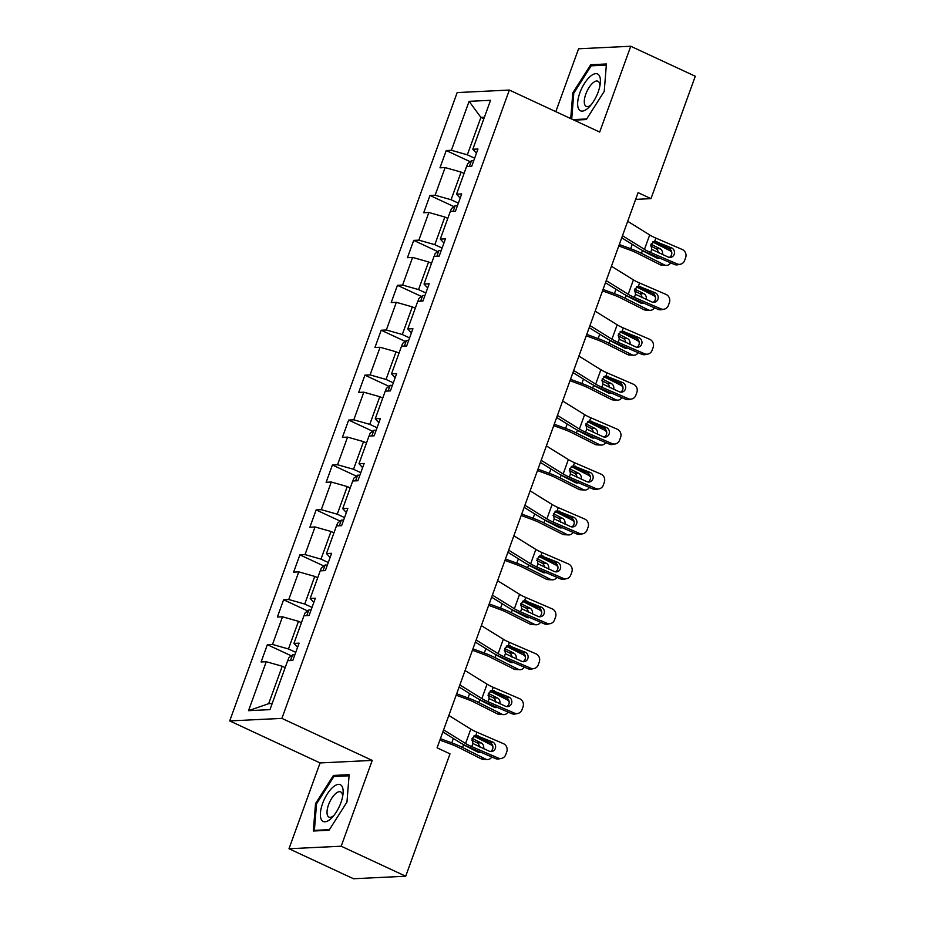 <?xml version="1.0" encoding="UTF-8"?>
<svg xmlns="http://www.w3.org/2000/svg" width="925" height="925" viewBox="0 0 925 925"><rect width="100%" height="100%" fill="white"/><g stroke="black" fill="none" stroke-linecap="round" stroke-linejoin="round"><path stroke-width="1.39" d="M288.993 848.745L341.175 846.213L372.232 760.408L320.062 762.928L288.993 848.745L353.523 878.75L405.705 876.218L450.001 753.84L437.097 747.839L638.077 192.643L650.98 198.644L695.288 76.255L630.757 46.25L578.576 48.782L555.809 111.659M320.062 762.928L229.712 720.922L457.17 92.581L509.351 90.049L281.894 718.39L229.712 720.922M469.102 101.334L451.377 150.289L446.232 150.544L439.976 167.818L445.133 167.575L435.12 195.221L429.975 195.464L423.719 212.738L428.865 212.496L418.863 240.142L413.706 240.384L407.462 257.67L412.608 257.416L402.595 285.062L397.449 285.305L391.194 302.591L396.339 302.336L386.338 329.982L381.192 330.237L374.937 347.511L380.083 347.257L370.069 374.903L364.924 375.157L358.669 392.431L363.814 392.188L353.812 419.823L348.667 420.077L342.412 437.352L347.557 437.109L337.556 464.755L332.399 464.998L326.143 482.283L331.3 482.029L321.287 509.675L316.142 509.918L309.887 527.204L315.032 526.949L305.03 554.595L299.885 554.85L293.63 572.124L298.775 571.87L288.762 599.516L283.617 599.77L277.361 617.044L282.507 616.802L272.505 644.436L267.36 644.69L261.104 661.965L266.25 661.722L248.524 710.678L269.961 709.637L287.687 660.681L292.832 660.427L299.087 643.153L293.942 643.407L303.943 615.761L309.089 615.507L315.344 598.232L310.199 598.475L320.212 570.841L325.357 570.586L331.613 553.312L326.467 553.555L336.469 525.909L341.614 525.666L347.869 508.392L342.724 508.634L352.726 480.988L357.882 480.746L364.138 463.46L358.981 463.714L368.994 436.068L374.139 435.814L380.395 418.539L375.249 418.794L385.251 391.148L390.396 390.893L396.652 373.619L391.506 373.873L401.519 346.228L406.665 345.973L412.92 328.699L407.775 328.942L417.776 301.296L422.922 301.053L429.177 283.778L424.032 284.021L434.045 256.375L439.19 256.132L445.445 238.847L440.288 239.101L450.302 211.455L455.447 211.212L461.702 193.926L456.557 194.181L466.558 166.535L471.715 166.28L477.959 149.006L472.814 149.26L490.539 100.305L469.102 101.334L480.896 117.382L467.345 154.822L474.629 158.21M295.757 652.356L288.473 648.968L298.474 621.322L301.434 622.698M297.572 647.338L293.942 643.407M272.505 644.436L288.473 648.968M282.507 616.802L298.474 621.322M312.014 607.436L304.73 604.048L314.743 576.402L317.691 577.778M313.829 602.418L310.199 598.475M288.762 599.516L304.73 604.048M298.775 571.87L314.743 576.402M328.283 562.516L320.987 559.128L331 531.482L333.96 532.858M330.098 557.498L326.467 553.555M305.03 554.595L320.987 559.128M315.032 526.949L331 531.482M344.539 517.584L337.255 514.196L347.257 486.562L350.217 487.926M346.355 512.566L342.724 508.634M321.287 509.675L337.255 514.196M331.3 482.029L347.257 486.562M360.796 472.663L353.512 469.276L363.525 441.63L366.485 443.006M362.612 467.645L358.981 463.714M337.556 464.755L353.512 469.276M347.557 437.109L363.525 441.63M377.065 427.743L369.78 424.355L379.782 396.709L382.742 398.085M378.88 422.725L375.249 418.794M353.812 419.823L369.78 424.355M363.814 392.188L379.782 396.709M393.322 382.823L386.037 379.435L396.05 351.789L398.999 353.165M395.137 377.805L391.506 373.873M370.069 374.903L386.037 379.435M380.083 347.257L396.05 351.789M409.59 337.903L402.306 334.515L412.307 306.869L415.267 308.245M411.405 332.884L407.775 328.942M386.338 329.982L402.306 334.515M396.339 302.336L412.307 306.869M425.847 292.982L418.562 289.594L428.564 261.948L431.524 263.324M427.662 287.952L424.032 284.021M402.595 285.062L418.562 289.594M412.608 257.416L428.564 261.948M442.104 248.05L434.819 244.662L444.833 217.017L447.792 218.392M443.931 243.032L440.288 239.101M418.863 240.142L434.819 244.662M428.865 212.496L444.833 217.017M458.372 203.13L451.088 199.742L461.089 172.096L464.049 173.472M460.188 198.112L456.557 194.181M435.12 195.221L451.088 199.742M445.133 167.575L461.089 172.096M483.856 118.758L480.896 117.382L484.411 117.221M476.444 153.192L472.814 149.26M451.377 150.289L467.345 154.822M341.175 846.213L405.705 876.218M372.232 760.408L281.894 718.39M509.351 90.049L599.689 132.067L630.757 46.25M635.637 199.384L650.98 198.644M285.166 667.619L282.218 666.243L268.666 703.682L272.181 703.509M248.524 710.678L268.666 703.682M266.25 661.722L282.218 666.243M446.232 150.544L470.247 161.713M429.975 195.464L453.99 206.633M413.706 240.384L437.722 251.554M397.449 285.305L421.465 296.474M381.192 330.237L405.196 341.394M364.924 375.157L388.939 386.326M348.667 420.077L372.671 431.247M332.399 464.998L356.414 476.167M316.142 509.918L340.157 521.087M299.885 554.85L323.889 566.007M283.617 599.77L307.632 610.928M267.36 644.69L291.363 655.86M574.067 120.146L586.311 119.556L604.222 91.39L606.43 63.975L590.717 64.738L572.795 92.905L570.725 118.597M329.034 830.257L346.956 802.079L349.153 774.676L333.439 775.439L315.529 803.605L313.321 831.02L329.034 830.257M573.778 93.367L572.795 92.905M592.879 65.744L590.717 64.738M316.512 804.068L315.529 803.605M335.613 776.445L333.439 775.439M627.693 221.306L649.685 234.95A15.598 2.995 -160.1 0 0 655.848 238.083L682.268 249.496A6.244 5.839 78.5 0 1 685.656 257.613L684.616 260.492A6.244 5.839 78.5 0 1 677.054 263.891L650.633 252.479L651.755 249.38L650.946 244.235L655.073 241.171M621.727 237.806L638.701 248.339A23.402 4.486 -160.1 0 0 647.951 253.022L674.371 264.434L677.054 263.891M622.479 235.713L644.471 249.357A15.598 2.995 -160.1 0 0 650.633 252.479M680.384 264.249L677.69 264.793A6.244 5.839 -101.5 0 1 674.371 264.434M669.411 257.393A4.995 4.671 78.5 0 0 668.787 248.374L653.166 241.633M655.848 238.083L654.727 241.182L671.481 247.831A4.995 4.671 -101.5 0 1 670.798 257.335A4.995 4.671 -101.5 0 1 668.139 257.046L651.755 249.38M618.779 245.946L629.948 250.062A15.598 2.995 19.9 0 1 637.128 253.138L660.138 264.712L664.439 264.92A6.244 5.203 92.7 0 0 666.231 265.394A6.244 5.203 92.7 0 0 670.671 262.839M619.288 244.535L630.665 248.721A23.402 4.486 19.9 0 1 641.43 253.346L664.439 264.92M466.663 166.523L467.68 163.713L471.542 160.696A8.267 1.584 19.9 0 1 473.658 160.915M652.622 241.957L669.654 250.525A6.244 5.203 92.7 0 1 671.77 252.513M658.311 252.802A4.995 4.163 92.7 0 0 655.825 248.582L660.138 248.79L650.969 244.177M660.138 248.79A4.995 4.163 -87.3 0 1 662.485 254.606M659.745 258.121A4.995 4.163 -87.3 0 1 658.23 258.387A4.995 4.163 -87.3 0 1 656.796 258.006L642.401 250.675L641.43 253.346M666.231 265.394L661.918 265.186A6.244 5.203 -87.3 0 1 660.138 264.712M656.022 257.624A4.995 4.163 92.7 0 0 656.9 256.896M650.622 245.969L655.825 248.582M471.218 166.303A8.267 1.584 -160.1 0 0 470.941 166.269L470.386 166.35M578.576 108.815A20.281 8.313 -65.1 0 0 589.514 106.676A20.281 8.313 -65.1 0 0 600.256 83.562A20.281 8.313 -65.1 0 0 599.481 75.954A20.281 8.313 -65.1 0 0 584.473 83.412A20.281 8.313 -65.1 0 0 578.576 108.815M599.886 85.944A13.887 5.689 -65.1 0 0 599.238 82.556A13.887 5.689 -65.1 0 0 597.932 81.215A13.887 5.689 -65.1 0 0 587.895 89.482A13.887 5.689 -65.1 0 0 584.924 105.057A13.887 5.689 -65.1 0 0 586.219 106.398A13.887 5.689 -65.1 0 0 591.098 104.837M571.719 119.059L573.801 93.124L591.156 65.837L606.337 65.097M586.693 118.955L572.933 119.626M340.92 802.646A20.281 8.313 -65.1 0 0 342.99 794.251A20.281 8.313 -65.1 0 0 336.226 784.978A20.281 8.313 -65.1 0 0 322.594 803.524A20.281 8.313 -65.1 0 0 321.692 820.163A20.281 8.313 -65.1 0 0 332.248 817.365A20.281 8.313 -65.1 0 0 340.92 802.646M342.62 796.645A13.887 5.689 -65.1 0 0 340.666 791.916A13.887 5.689 -65.1 0 0 328.537 804.808A13.887 5.689 -65.1 0 0 328.953 817.099A13.887 5.689 -65.1 0 0 333.833 815.538M315.529 830.904L314.396 830.384L316.535 803.825L333.89 776.526L349.06 775.798M329.416 829.656L314.396 830.384M611.437 266.238L633.417 279.882A15.598 2.995 -160.1 0 0 639.58 283.004L666.012 294.416A6.244 5.839 78.5 0 1 669.399 302.544L668.359 305.423A6.244 5.839 78.5 0 1 660.797 308.811L634.377 297.399L635.498 294.3L634.689 289.167L638.817 286.091M605.47 282.726L622.433 293.26A23.402 4.486 -160.1 0 0 631.683 297.954L658.103 309.355L660.797 308.811M606.222 280.633L628.202 294.277A15.598 2.995 -160.1 0 0 634.377 297.399M664.115 309.17L661.433 309.713A6.244 5.839 -101.5 0 1 658.103 309.355M653.154 302.313A4.995 4.671 78.5 0 0 652.53 293.294L636.897 286.553M639.58 283.004L638.458 286.103L655.212 292.751A4.995 4.671 -101.5 0 1 654.542 302.255A4.995 4.671 -101.5 0 1 651.882 301.966L635.498 294.3M595.168 311.158L617.16 324.802A15.598 2.995 -160.1 0 0 623.323 327.924L649.743 339.336A6.244 5.839 78.5 0 1 653.131 347.465L652.09 350.344A6.244 5.839 78.5 0 1 644.528 353.732L618.108 342.331L619.23 339.221L618.42 334.087L622.548 331.011M589.202 327.647L606.176 338.18A23.402 4.486 -160.1 0 0 615.426 342.874L641.846 354.287L644.528 353.732M589.965 325.554L611.945 339.197A15.598 2.995 -160.1 0 0 618.108 342.331M647.858 354.09L645.164 354.645A6.244 5.839 -101.5 0 1 641.846 354.287M636.886 347.233A4.995 4.671 78.5 0 0 636.261 338.215L620.64 331.474M623.323 327.924L622.201 331.034L638.955 337.671A4.995 4.671 -101.5 0 1 638.273 347.176A4.995 4.671 -101.5 0 1 635.614 346.887L619.23 339.221M602.522 290.866L613.68 294.983A15.598 2.995 19.9 0 1 620.86 298.058L643.869 309.632L648.182 309.84A6.244 5.203 92.7 0 0 649.963 310.314A6.244 5.203 92.7 0 0 654.414 307.759M603.031 289.456L614.397 293.641A23.402 4.486 19.9 0 1 625.173 298.266L648.182 309.84M450.394 211.455L451.412 208.634L455.285 205.616A8.267 1.584 19.9 0 1 457.389 205.836M636.365 286.877L653.397 295.445A6.244 5.203 92.7 0 1 655.513 297.434M642.054 297.723A4.995 4.163 92.7 0 0 639.568 293.514L643.869 293.711L634.7 289.109M643.869 293.711A4.995 4.163 -87.3 0 1 646.228 299.527M643.488 303.042A4.995 4.163 -87.3 0 1 641.962 303.308A4.995 4.163 -87.3 0 1 640.539 302.926L626.132 295.595L625.173 298.266M649.963 310.314L645.662 310.106A6.244 5.203 -87.3 0 1 643.869 309.632M639.765 302.544A4.995 4.163 92.7 0 0 640.643 301.816M634.353 290.889L639.568 293.514M454.95 211.235A8.267 1.584 -160.1 0 0 454.672 211.189L454.129 211.27M586.253 335.787L597.423 339.903A15.598 2.995 19.9 0 1 604.603 342.978L627.612 354.553L631.914 354.761A6.244 5.203 92.7 0 0 633.706 355.235A6.244 5.203 92.7 0 0 638.146 352.691M586.762 334.387L598.14 338.573A23.402 4.486 19.9 0 1 608.904 343.187L631.914 354.761M434.137 256.375L435.155 253.554L439.017 250.548A8.267 1.584 19.9 0 1 441.132 250.756M620.108 331.797L637.128 340.365A6.244 5.203 92.7 0 1 639.244 342.354M625.797 342.643A4.995 4.163 92.7 0 0 623.3 338.434L627.612 338.642L618.443 334.029M627.612 338.642A4.995 4.163 -87.3 0 1 629.96 344.447M627.219 347.973A4.995 4.163 -87.3 0 1 625.705 348.228A4.995 4.163 -87.3 0 1 624.271 347.858L609.876 340.516L608.904 343.187M633.706 355.235L629.393 355.027A6.244 5.203 -87.3 0 1 627.612 354.553M623.496 347.465A4.995 4.163 92.7 0 0 624.375 346.736M618.097 335.81L623.3 338.434M438.693 256.156A8.267 1.584 -160.1 0 0 438.415 256.109L437.86 256.19M578.911 356.079L600.892 369.722A15.598 2.995 -160.1 0 0 607.066 372.856L633.486 384.257A6.244 5.839 78.5 0 1 636.874 392.385L635.833 395.264A6.244 5.839 78.5 0 1 628.272 398.663L601.851 387.251L602.973 384.153L602.163 379.007L606.291 375.932M572.945 372.567L589.907 383.1A23.402 4.486 -160.1 0 0 599.157 387.795L625.577 399.207L628.272 398.663M573.697 370.474L595.688 384.118A15.598 2.995 -160.1 0 0 601.851 387.251M631.602 399.022L628.907 399.565A6.244 5.839 -101.5 0 1 625.577 399.207M620.629 392.154A4.995 4.671 78.5 0 0 620.004 383.147L604.383 376.394M607.066 372.856L605.933 375.955L622.687 382.592A4.995 4.671 -101.5 0 1 622.016 392.096A4.995 4.671 -101.5 0 1 619.357 391.807L602.973 384.153M562.654 400.999L584.635 414.643A15.598 2.995 -160.1 0 0 590.798 417.776L617.218 429.188A6.244 5.839 78.5 0 1 620.617 437.305L619.565 440.184A6.244 5.839 78.5 0 1 612.015 443.584L585.583 432.172L586.704 429.073L585.895 423.928L590.023 420.863M556.677 417.487L573.65 428.021A23.402 4.486 -160.1 0 0 582.9 432.715L609.321 444.127L612.015 443.584M557.44 415.394L579.42 429.038A15.598 2.995 -160.1 0 0 585.583 432.172M615.333 443.942L612.651 444.486A6.244 5.839 -101.5 0 1 609.321 444.127M604.36 437.074A4.995 4.671 78.5 0 0 603.736 428.067L588.115 421.314M590.798 417.776L589.676 420.875L606.43 427.523A4.995 4.671 -101.5 0 1 605.748 437.016A4.995 4.671 -101.5 0 1 603.088 436.739L586.704 429.073M546.386 445.919L568.366 459.563A15.598 2.995 -160.1 0 0 574.541 462.697L600.961 474.109A6.244 5.839 78.5 0 1 604.349 482.226L603.308 485.105A6.244 5.839 78.5 0 1 595.746 488.504L569.326 477.092L570.447 473.993L569.638 468.848L573.766 465.784M540.42 462.419L557.393 472.953A23.402 4.486 -160.1 0 0 566.632 477.635L593.064 489.047L595.746 488.504M541.171 460.326L563.163 473.97A15.598 2.995 -160.1 0 0 569.326 477.092M599.076 488.863L596.382 489.406A6.244 5.839 -101.5 0 1 593.064 489.047M588.103 481.994A4.995 4.671 78.5 0 0 587.479 472.987L571.858 466.235M574.541 462.697L573.419 465.795L590.162 472.444A4.995 4.671 -101.5 0 1 589.491 481.948A4.995 4.671 -101.5 0 1 586.832 481.659L570.447 473.993M569.997 380.718L581.154 384.823A15.598 2.995 19.9 0 1 588.346 387.899L611.356 399.484L615.657 399.681A6.244 5.203 92.7 0 0 617.438 400.155A6.244 5.203 92.7 0 0 621.889 397.611M570.505 379.308L581.871 383.493A23.402 4.486 19.9 0 1 592.647 388.107L615.657 399.681M417.869 301.296L418.898 298.486L422.76 295.468A8.267 1.584 19.9 0 1 424.864 295.688M603.84 376.718L620.872 385.286A6.244 5.203 92.7 0 1 622.987 387.274M609.529 387.563A4.995 4.163 92.7 0 0 607.043 383.355L611.344 383.563L602.187 378.949M611.344 383.563A4.995 4.163 -87.3 0 1 613.703 389.367M610.962 392.894A4.995 4.163 -87.3 0 1 609.436 393.16A4.995 4.163 -87.3 0 1 608.014 392.778L593.619 385.436L592.647 388.107M617.438 400.155L613.136 399.958A6.244 5.203 -87.3 0 1 611.356 399.484M607.239 392.385A4.995 4.163 92.7 0 0 608.118 391.657M601.828 380.73L607.043 383.355M422.424 301.076A8.267 1.584 -160.1 0 0 422.147 301.03L421.603 301.111M553.728 425.639L564.898 429.743A15.598 2.995 19.9 0 1 572.078 432.831L595.087 444.405L599.4 444.613A6.244 5.203 92.7 0 0 601.181 445.087A6.244 5.203 92.7 0 0 605.632 442.532M554.237 424.228L565.614 428.414A23.402 4.486 19.9 0 1 576.391 433.027L599.4 444.613M401.612 346.216L402.629 343.406L406.491 340.388A8.267 1.584 19.9 0 1 408.607 340.608M587.583 421.638L604.603 430.206A6.244 5.203 92.7 0 1 606.719 432.195M593.272 432.495A4.995 4.163 92.7 0 0 590.786 428.275L595.087 428.483L585.918 423.87M595.087 428.483A4.995 4.163 -87.3 0 1 597.446 434.299M594.694 437.814A4.995 4.163 -87.3 0 1 593.179 438.08A4.995 4.163 -87.3 0 1 591.757 437.698L577.35 430.356L576.391 433.027M601.181 445.087L596.879 444.879A6.244 5.203 -87.3 0 1 595.087 444.405M590.971 437.305A4.995 4.163 92.7 0 0 591.85 436.588M585.571 425.65L590.786 428.275M406.167 345.996A8.267 1.584 -160.1 0 0 405.89 345.962L405.335 346.042M537.471 470.559L548.641 474.664A15.598 2.995 19.9 0 1 555.821 477.751L578.83 489.325L583.132 489.533A6.244 5.203 92.7 0 0 584.924 490.007A6.244 5.203 92.7 0 0 589.364 487.452M537.98 469.148L549.346 473.334A23.402 4.486 19.9 0 1 560.122 477.959L583.132 489.533M385.355 391.136L386.373 388.327L390.234 385.309A8.267 1.584 19.9 0 1 392.339 385.528M571.315 466.57L588.346 475.138A6.244 5.203 92.7 0 1 590.462 477.127M577.003 477.416A4.995 4.163 92.7 0 0 574.518 473.195L578.83 473.403L569.661 468.79M578.83 473.403A4.995 4.163 -87.3 0 1 581.178 479.219M578.437 482.734A4.995 4.163 -87.3 0 1 576.923 483A4.995 4.163 -87.3 0 1 575.489 482.619L561.093 475.288L560.122 477.959M584.924 490.007L580.611 489.799A6.244 5.203 -87.3 0 1 578.83 489.325M574.714 482.226A4.995 4.163 92.7 0 0 575.593 481.509M569.303 470.582L574.518 473.195M389.911 390.917A8.267 1.584 -160.1 0 0 389.633 390.882L389.078 390.963M530.129 490.851L552.109 504.495A15.598 2.995 -160.1 0 0 558.272 507.617L584.692 519.029A6.244 5.839 78.5 0 1 588.092 527.158L587.051 530.037A6.244 5.839 78.5 0 1 579.489 533.424L553.069 522.012L554.191 518.913L553.37 513.78L557.509 510.704M524.151 507.339L541.125 517.873A23.402 4.486 -160.1 0 0 550.375 522.567L576.795 533.968L579.489 533.424M524.914 505.247L546.895 518.89A15.598 2.995 -160.1 0 0 553.069 522.012M582.808 533.783L580.125 534.326A6.244 5.839 -101.5 0 1 576.795 533.968M571.847 526.926A4.995 4.671 78.5 0 0 571.211 517.908L555.59 511.167M558.272 507.617L557.151 510.716L573.905 517.364A4.995 4.671 -101.5 0 1 573.234 526.868A4.995 4.671 -101.5 0 1 570.575 526.579L554.191 518.913M521.203 515.479L532.372 519.596A15.598 2.995 19.9 0 1 539.553 522.671L562.562 534.245L566.875 534.453A6.244 5.203 92.7 0 0 568.655 534.928A6.244 5.203 92.7 0 0 573.107 532.372M521.723 514.069L533.089 518.254A23.402 4.486 19.9 0 1 543.865 522.879L566.875 534.453M369.087 436.068L370.104 433.247L373.966 430.229A8.267 1.584 19.9 0 1 376.082 430.449M555.058 511.49L572.089 520.058A6.244 5.203 92.7 0 1 574.205 522.047M560.747 522.336A4.995 4.163 92.7 0 0 558.261 518.127L562.562 518.324L553.393 513.722M562.562 518.324A4.995 4.163 -87.3 0 1 564.921 524.14M562.18 527.655A4.995 4.163 -87.3 0 1 560.654 527.921A4.995 4.163 -87.3 0 1 559.232 527.539L544.825 520.208L543.865 522.879M568.655 534.928L564.354 534.719A6.244 5.203 -87.3 0 1 562.562 534.245M558.457 527.158A4.995 4.163 92.7 0 0 559.324 526.429M553.046 515.502L558.261 518.127M373.642 435.848A8.267 1.584 -160.1 0 0 373.365 435.802L372.821 435.883M513.861 535.772L535.852 549.415A15.598 2.995 -160.1 0 0 542.015 552.537L568.436 563.949A6.244 5.839 78.5 0 1 571.823 572.078L570.783 574.957A6.244 5.839 78.5 0 1 563.221 578.345L536.801 566.944L537.922 563.834L537.113 558.7L541.241 555.624M507.894 552.26L524.868 562.793A23.402 4.486 -160.1 0 0 534.118 567.488L560.538 578.9L563.221 578.345M508.658 550.167L530.638 563.811A15.598 2.995 -160.1 0 0 536.801 566.944M566.551 578.703L563.857 579.247A6.244 5.839 -101.5 0 1 560.538 578.9M555.578 571.847A4.995 4.671 78.5 0 0 554.954 562.828L539.333 556.087M542.015 552.537L540.894 555.648L557.648 562.284A4.995 4.671 -101.5 0 1 556.966 571.789A4.995 4.671 -101.5 0 1 554.306 571.5L537.922 563.834M504.946 560.4L516.115 564.516A15.598 2.995 19.9 0 1 523.296 567.592L546.305 579.166L550.606 579.374A6.244 5.203 92.7 0 0 552.398 579.848A6.244 5.203 92.7 0 0 556.838 577.304M505.455 559.001L516.832 563.186A23.402 4.486 19.9 0 1 527.597 567.8L550.606 579.374M352.83 480.988L353.847 478.167L357.709 475.161A8.267 1.584 19.9 0 1 359.825 475.369M538.801 556.411L555.821 564.978A6.244 5.203 92.7 0 1 557.937 566.967M544.478 567.256A4.995 4.163 92.7 0 0 541.992 563.048L546.305 563.256L537.136 558.642M546.305 563.256A4.995 4.163 -87.3 0 1 548.652 569.06M545.912 572.575A4.995 4.163 -87.3 0 1 544.397 572.841A4.995 4.163 -87.3 0 1 542.963 572.471L528.568 565.129L527.597 567.8M552.398 579.848L548.086 579.64A6.244 5.203 -87.3 0 1 546.305 579.166M542.189 572.078A4.995 4.163 92.7 0 0 543.067 571.349M536.789 560.423L541.992 563.048M357.385 480.769A8.267 1.584 -160.1 0 0 357.108 480.722L356.553 480.803M497.604 580.692L519.584 594.336A15.598 2.995 -160.1 0 0 525.747 597.457L552.179 608.87A6.244 5.839 78.5 0 1 555.567 616.998L554.526 619.877A6.244 5.839 78.5 0 1 546.964 623.277L520.544 611.864L521.665 608.754L520.856 603.62L524.984 600.545M491.637 597.18L508.6 607.713A23.402 4.486 -160.1 0 0 517.85 612.408L544.27 623.82L546.964 623.277M492.389 595.087L514.369 608.731A15.598 2.995 -160.1 0 0 520.544 611.864M550.294 623.623L547.6 624.178A6.244 5.839 -101.5 0 1 544.27 623.82M539.321 616.767A4.995 4.671 78.5 0 0 538.697 607.76L523.064 601.007M525.747 597.457L524.625 600.568L541.379 607.205A4.995 4.671 -101.5 0 1 540.709 616.709A4.995 4.671 -101.5 0 1 538.049 616.42L521.665 608.754M488.689 605.332L499.847 609.436A15.598 2.995 19.9 0 1 507.027 612.512L530.048 624.086L534.349 624.294A6.244 5.203 92.7 0 0 536.13 624.768A6.244 5.203 92.7 0 0 540.582 622.224M489.198 603.921L500.564 608.107A23.402 4.486 19.9 0 1 511.34 612.72L534.349 624.294M336.561 525.909L337.579 523.099L341.452 520.081A8.267 1.584 19.9 0 1 343.557 520.301M522.533 601.331L539.564 609.899A6.244 5.203 92.7 0 1 541.68 611.888M528.221 612.177A4.995 4.163 92.7 0 0 525.735 607.968L530.037 608.176L520.868 603.562M530.037 608.176A4.995 4.163 -87.3 0 1 532.395 613.98M529.655 617.507A4.995 4.163 -87.3 0 1 528.129 617.773A4.995 4.163 -87.3 0 1 526.707 617.391L512.311 610.049L511.34 612.72M536.13 624.768L531.829 624.572A6.244 5.203 -87.3 0 1 530.048 624.086M525.932 616.998A4.995 4.163 92.7 0 0 526.811 616.27M520.521 605.343L525.735 607.968M341.117 525.689A8.267 1.584 -160.1 0 0 340.839 525.643L340.296 525.724M481.335 625.612L503.327 639.256A15.598 2.995 -160.1 0 0 509.49 642.389L535.91 653.802A6.244 5.839 78.5 0 1 539.298 661.918L538.257 664.798A6.244 5.839 78.5 0 1 530.696 668.197L504.275 656.785L505.397 653.686L504.587 648.541L508.715 645.477M475.369 642.1L492.343 652.634A23.402 4.486 -160.1 0 0 501.593 657.328L528.013 668.74L530.696 668.197M476.132 640.007L498.113 653.651A15.598 2.995 -160.1 0 0 504.275 656.785M534.026 668.555L531.343 669.099A6.244 5.839 -101.5 0 1 528.013 668.74M523.053 661.687A4.995 4.671 78.5 0 0 522.428 652.68L506.808 645.928M509.49 642.389L508.368 645.488L525.123 652.137A4.995 4.671 -101.5 0 1 524.44 661.629A4.995 4.671 -101.5 0 1 521.781 661.352L505.397 653.686M472.421 650.252L483.59 654.357A15.598 2.995 19.9 0 1 490.77 657.432L513.78 669.018L518.092 669.226A6.244 5.203 92.7 0 0 519.873 669.7A6.244 5.203 92.7 0 0 524.313 667.145M472.929 648.841L484.307 653.027A23.402 4.486 19.9 0 1 495.072 657.64L518.092 669.226M320.304 570.829L321.322 568.019L325.184 565.002A8.267 1.584 19.9 0 1 327.3 565.221M506.276 646.251L523.296 654.819A6.244 5.203 92.7 0 1 525.412 656.808M511.964 657.108A4.995 4.163 92.7 0 0 509.467 652.888L513.78 653.096L504.611 648.483M513.78 653.096A4.995 4.163 -87.3 0 1 516.138 658.912M513.387 662.427A4.995 4.163 -87.3 0 1 511.872 662.693A4.995 4.163 -87.3 0 1 510.438 662.312L496.043 654.969L495.072 657.64M519.873 669.7L515.572 669.492A6.244 5.203 -87.3 0 1 513.78 669.018M509.663 661.918A4.995 4.163 92.7 0 0 510.542 661.202M504.264 650.263L509.467 652.888M324.86 570.609A8.267 1.584 -160.1 0 0 324.583 570.563L324.028 570.656M465.078 670.532L487.059 684.176A15.598 2.995 -160.1 0 0 493.233 687.31L519.653 698.722A6.244 5.839 78.5 0 1 523.041 706.839L522.001 709.718A6.244 5.839 78.5 0 1 514.439 713.117L488.018 701.705L489.14 698.606L488.331 693.461L492.458 690.397M459.112 687.032L476.074 697.566A23.402 4.486 -160.1 0 0 485.324 702.248L511.745 713.661L514.439 713.117M459.864 684.939L481.856 698.583A15.598 2.995 -160.1 0 0 488.018 701.705M517.769 713.476L515.075 714.019A6.244 5.839 -101.5 0 1 511.745 713.661M506.796 706.607A4.995 4.671 78.5 0 0 506.172 697.6L490.551 690.848M493.233 687.31L492.112 690.408L508.854 697.057A4.995 4.671 -101.5 0 1 508.183 706.55A4.995 4.671 -101.5 0 1 505.524 706.272L489.14 698.606M456.164 695.172L467.322 699.277A15.598 2.995 19.9 0 1 474.513 702.364L497.523 713.938L501.824 714.146A6.244 5.203 92.7 0 0 503.616 714.62A6.244 5.203 92.7 0 0 508.056 712.065M456.672 693.762L468.038 697.947A23.402 4.486 19.9 0 1 478.815 702.572L501.824 714.146M304.036 615.749L305.065 612.94L308.927 609.922A8.267 1.584 19.9 0 1 311.031 610.142M490.007 691.183L507.039 699.739A6.244 5.203 92.7 0 1 509.155 701.74M495.696 702.029A4.995 4.163 92.7 0 0 493.21 697.808L497.511 698.017L488.354 693.403M497.511 698.017A4.995 4.163 -87.3 0 1 499.87 703.832M497.13 707.347A4.995 4.163 -87.3 0 1 495.615 707.613A4.995 4.163 -87.3 0 1 494.181 707.232L479.786 699.89L478.815 702.572M503.616 714.62L499.303 714.412A6.244 5.203 -87.3 0 1 497.523 713.938M493.407 706.839A4.995 4.163 92.7 0 0 494.285 706.122M487.995 695.195L493.21 697.808M308.592 615.53A8.267 1.584 -160.1 0 0 308.314 615.495L307.771 615.576M448.822 715.453L470.802 729.108A15.598 2.995 -160.1 0 0 476.965 732.23L503.385 743.642A6.244 5.839 78.5 0 1 506.784 751.771L505.732 754.65A6.244 5.839 78.5 0 1 498.182 758.038L471.75 746.625L472.883 743.527L472.062 738.381L476.19 735.317M442.844 731.952L459.817 742.486A23.402 4.486 -160.1 0 0 469.067 747.169L495.488 758.581L498.182 758.038M443.607 729.86L465.587 743.503A15.598 2.995 -160.1 0 0 471.75 746.625M501.5 758.396L498.818 758.939A6.244 5.839 -101.5 0 1 495.488 758.581M490.528 751.539A4.995 4.671 78.5 0 0 489.903 742.521L474.282 735.78M476.965 732.23L475.843 735.329L492.597 741.977A4.995 4.671 -101.5 0 1 491.927 751.482A4.995 4.671 -101.5 0 1 489.256 751.192L472.883 743.527M439.895 740.093L451.065 744.209A15.598 2.995 19.9 0 1 458.245 747.284L481.254 758.858L485.567 759.067A6.244 5.203 92.7 0 0 487.348 759.541A6.244 5.203 92.7 0 0 491.799 756.985M440.404 738.682L451.782 742.868A23.402 4.486 19.9 0 1 462.558 747.493L485.567 759.067M287.779 660.681L288.797 657.86L292.658 654.842A8.267 1.584 19.9 0 1 294.774 655.062M473.75 736.103L490.77 744.671A6.244 5.203 92.7 0 1 492.898 746.66M479.439 746.949A4.995 4.163 92.7 0 0 476.953 742.74L481.254 742.937L472.085 738.323M481.254 742.937A4.995 4.163 -87.3 0 1 483.613 748.753M480.873 752.268A4.995 4.163 -87.3 0 1 479.347 752.534A4.995 4.163 -87.3 0 1 477.924 752.152L463.517 744.822L462.558 747.493M487.348 759.541L483.047 759.332A6.244 5.203 -87.3 0 1 481.254 758.858M477.138 751.771A4.995 4.163 92.7 0 0 478.017 751.042M471.738 740.116L476.953 742.74M292.335 660.45A8.267 1.584 -160.1 0 0 292.057 660.415L291.514 660.496M644.471 249.357L649.685 234.95M668.787 248.374L671.481 247.831M656.947 241.552L653.27 241.575M471.449 160.777L469.414 166.396M632.249 244.339L630.665 248.721M628.202 294.277L633.417 279.882M652.53 293.294L655.212 292.751M640.678 286.472L637.001 286.496M611.945 339.197L617.16 324.802M636.261 338.215L638.955 337.671M624.421 331.393L620.744 331.416M455.181 205.697L453.146 211.316M615.992 289.259L614.397 293.641M438.924 250.617L436.889 256.237M599.724 334.179L598.14 338.573M595.688 384.118L600.892 369.722M620.004 383.147L622.687 382.592M608.153 376.325L604.487 376.348M579.42 429.038L584.635 414.643M603.736 428.067L606.43 427.523M591.896 421.245L588.219 421.268M563.163 473.97L568.366 459.563M587.479 472.987L590.162 472.444M575.639 466.165L571.962 466.188M422.656 295.537L420.621 301.168M583.467 379.1L581.871 383.493M406.399 340.458L404.364 346.089M567.198 424.02L565.614 428.414M390.13 385.39L388.095 391.009M550.942 468.94L549.346 473.334M546.895 518.89L552.109 504.495M571.211 517.908L573.905 517.364M559.371 511.086L555.694 511.109M373.873 430.31L371.838 435.929M534.685 513.872L533.089 518.254M530.638 563.811L535.852 549.415M554.954 562.828L557.648 562.284M543.114 556.006L539.437 556.029M357.617 475.23L355.582 480.85M518.416 558.793L516.832 563.186M514.369 608.731L519.584 594.336M538.697 607.76L541.379 607.205M526.845 600.938L523.18 600.961M341.348 520.151L339.313 525.77M502.159 603.713L500.564 608.107M498.113 653.651L503.327 639.256M522.428 652.68L525.123 652.137M510.588 645.858L506.912 645.881M325.091 565.071L323.056 570.702M485.891 648.633L484.307 653.027M481.856 698.583L487.059 684.176M506.172 697.6L508.854 697.057M494.32 690.778L490.655 690.802M308.823 610.003L306.788 615.622M469.634 693.553L468.038 697.947M465.587 743.503L470.802 729.108M489.903 742.521L492.597 741.977M478.063 735.699L474.386 735.722M292.566 654.923L290.531 660.543M453.366 738.485L451.782 742.868"/></g></svg>
